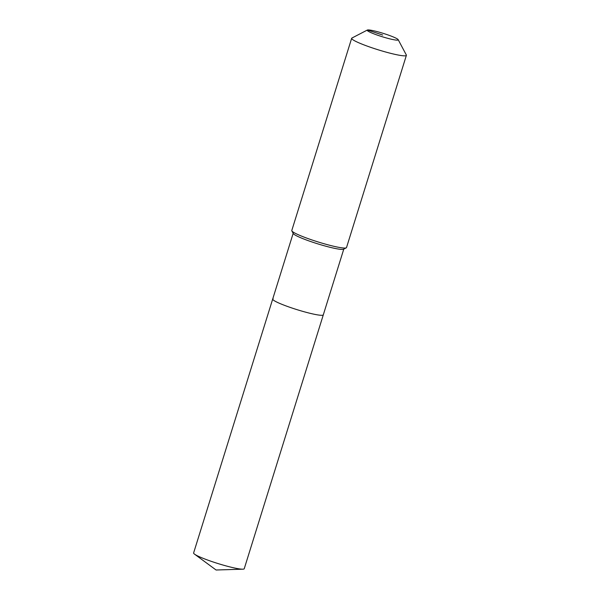 <?xml version="1.0" encoding="UTF-8"?>
<svg xmlns="http://www.w3.org/2000/svg" width="600" height="600" viewBox="0 0 600 600"><rect width="100%" height="100%" fill="white"/><g stroke="black" fill="none" stroke-linecap="round" stroke-linejoin="round"><path stroke-width="0.9" d="M343.778 249.12L244.237 568.725A26.513 2.865 -162.7 0 1 243.772 569.062A26.513 2.865 -162.7 0 1 242.827 569.183A26.513 2.865 -162.7 0 1 218.07 563.572A26.513 2.865 -162.7 0 1 194.513 554.138A26.513 2.865 -162.7 0 1 193.612 552.96L272.692 299.077A26.513 2.865 -162.7 0 1 273.15 298.74M323.31 314.843A26.513 2.865 -162.7 0 1 322.845 315.18A26.513 2.865 -162.7 0 1 295.118 309.053A26.513 2.865 -162.7 0 1 272.692 299.077A26.513 2.865 -162.7 0 0 295.118 309.053A26.513 2.865 -162.7 0 0 322.845 315.18A26.513 2.865 -162.7 0 0 323.31 314.843M398.168 39.652L406.32 54.975A28.657 3.098 -162.7 0 1 406.388 55.343L346.515 247.567A28.657 3.098 -162.7 0 1 346.252 247.837L343.582 249.218A26.513 2.865 -162.7 0 1 343.365 249.308A26.513 2.865 -162.7 0 1 317.01 243.615A26.513 2.865 -162.7 0 1 293.265 233.55L291.855 230.895A28.657 3.098 -162.7 0 1 291.788 230.528L351.66 38.303A28.657 3.098 -162.7 0 1 351.923 38.032L367.335 30.053A16.237 1.755 -162.7 0 1 367.47 30A16.237 1.755 -162.7 0 1 383.618 33.487A16.237 1.755 -162.7 0 1 398.168 39.652A16.237 1.755 -162.7 0 1 397.92 40.072A16.237 1.755 -162.7 0 1 380.093 36.045A16.237 1.755 -162.7 0 1 367.335 30.053M346.252 247.837A28.657 3.098 -162.7 0 1 346.013 247.935A28.657 3.098 -162.7 0 1 317.528 241.778A28.657 3.098 -162.7 0 1 291.855 230.895M406.388 55.343A28.657 3.098 -162.7 0 1 405.885 55.71A28.657 3.098 -162.7 0 1 375.915 49.088A28.657 3.098 -162.7 0 1 351.66 38.303M382.695 35.032L367.47 30M194.513 554.138L216.075 570L242.827 569.183M293.16 233.355L272.692 299.077"/></g></svg>
